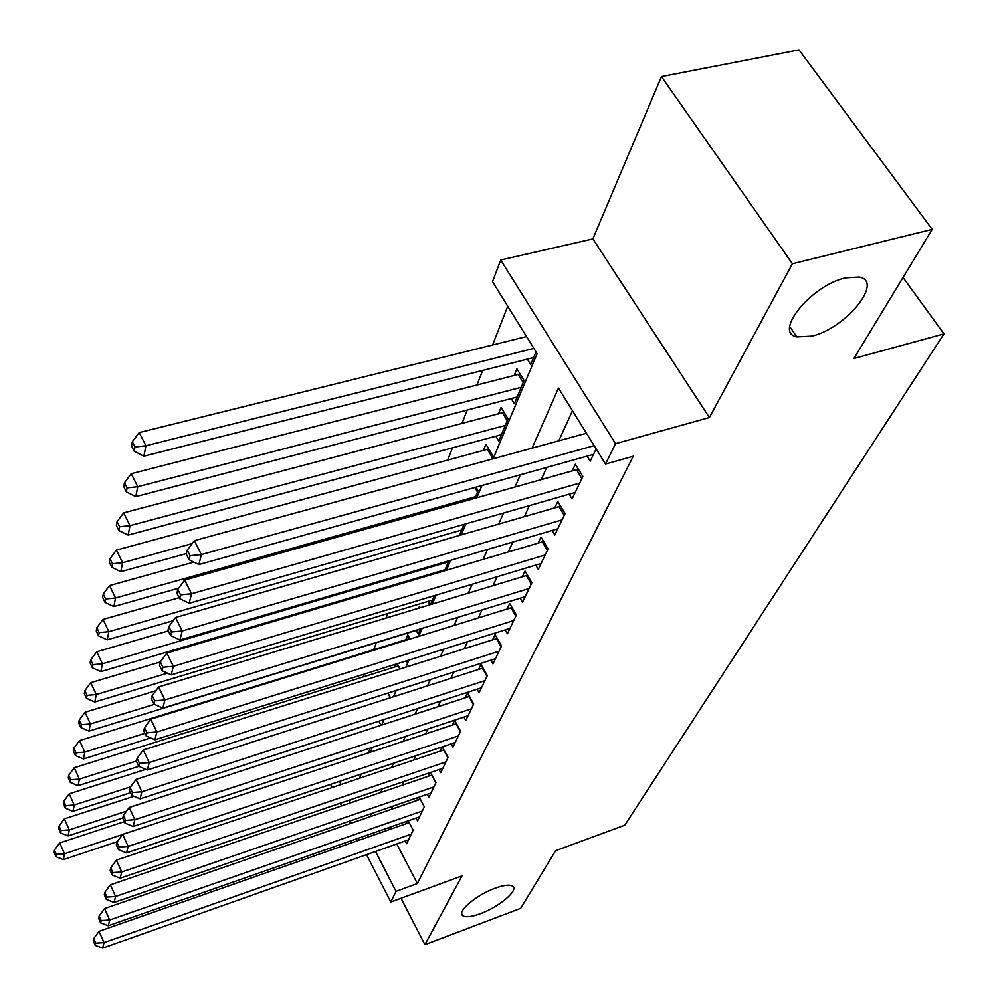<?xml version="1.0" encoding="UTF-8"?>
<svg xmlns="http://www.w3.org/2000/svg" width="998" height="998" viewBox="0 0 998 998"><rect width="100%" height="100%" fill="white"/><g stroke="black" fill="none" stroke-linecap="round" stroke-linejoin="round"><path stroke-width="1.5" d="M811.96 336.101L796.828 336.9C773.101 332.584 810.975 285.453 845.381 277.868L859.278 277.057C884.178 281.498 845.593 328.492 811.96 336.101M480.587 913.607C471.605 916.888 465.642 917.561 462.723 915.64C456.498 911.81 476.37 894.869 495.17 888.183C503.965 885.026 509.803 884.365 512.673 886.187C519.047 890.066 499.225 906.883 480.587 913.607M493.099 458.806L537.111 353.629L492.538 281.698L500.709 260.004L615.529 443.661L605.524 464.058L558.468 388.11L532.071 448.139M592.862 238.909L709.403 417.538L792.4 263.771L932.182 229.365L798.999 49.9L661.462 76.597L592.862 238.909L500.709 260.004M507.733 306.211L492.6 344.959M482.658 370.445L476.907 385.178M467.201 410.066L461.937 423.551M452.443 447.865L447.628 460.203M399.637 583.181L399.212 584.254M387.798 613.533L386.026 618.061M376.421 642.662L373.689 649.673M364.145 674.124L363.035 676.968M792.4 263.771L661.462 76.597M401.021 898.25L424.911 944.632L461.999 875.907L390.792 902.005L366.54 854.662M932.182 229.365L853.914 358.507L943.958 333.868L624.773 825.196L555.612 850.683L520.669 908.342L424.911 944.632M587.111 456.136L590.217 461.163L596.118 448.863M569.197 494.185L572.079 498.95L582.857 476.495L575.359 464.245L572.216 470.894M552.094 530.474L554.788 534.99L565.068 513.571L557.795 501.495L554.801 507.832M535.751 565.105L538.271 569.409L548.089 548.95L541.028 537.049L538.184 543.099M520.133 598.201L522.49 602.293L531.884 582.732L525.023 571.006L522.291 576.794M505.175 629.863L507.396 633.755L516.378 615.042L509.716 603.478L507.096 609.017M490.841 660.177L492.937 663.895L501.545 645.968L495.058 634.566L492.55 639.88M477.094 689.231L479.077 692.774L487.323 675.596L481.011 664.356L478.616 669.446M463.908 717.1L465.779 720.494L473.688 704.002L467.551 692.924L465.243 697.802M451.246 743.847L453.017 747.103L460.614 731.26L454.626 720.344L452.418 725.022M439.07 769.558L440.742 772.664L448.052 757.445L442.301 746.853M427.356 794.271L428.94 797.265L435.964 782.619L430.525 772.464M416.079 818.061L417.588 820.93L424.35 806.833L419.185 797.103M395.732 664.206L394.559 667.063M410.041 639.032L407.758 634.878L405.762 639.768M420.258 607.695L419.484 606.297L418.723 608.156M491.153 459.342L492.713 455.599L485.964 444.222L483.394 450.497M495.831 436.201L498.763 441.116L508.032 418.886L501.083 407.359L498.389 413.933M511.226 398.564L514.357 403.728L524.062 380.463L516.914 368.773L514.082 375.66M368.699 752.779L370.071 748.126M380.038 725.608L380.562 724.348L378.891 721.18L380.55 724.398M390.443 697.739L387.948 693.074M400.098 669.022L397.241 663.732M406.099 660.95L406.623 661.911L407.159 660.626M416.166 630.424L418.212 634.142L420.408 628.89M430.55 604.576L434.267 595.669M430.001 604.751L428.117 601.357M444.634 570.806L448.788 560.864M441.004 571.879L440.542 571.081M459.404 535.427L464.008 524.374M474.886 498.314L478.067 490.692L476.009 487.174M527.331 359.13L530.687 364.582L536.001 351.845M396.792 843.946L417.376 883.542L633.293 456.211L605.524 464.058M572.478 410.714L558.805 440.817M546.717 467.426L541.166 479.639M529.352 505.624L524.349 516.64M512.81 542.026L508.306 551.944M497.029 576.769L492.987 585.664M481.959 609.953L478.329 617.912M467.538 641.677L464.307 648.775M453.741 672.041L450.884 678.341M440.53 701.132L437.997 706.696M427.855 729.027L425.635 733.904M415.692 755.785L413.758 760.039M404.003 781.496L402.344 785.164M392.775 806.209L391.366 809.328M388.359 827.754L389.32 829.6M405.213 840.965L406.648 843.722L413.16 830.149L408.257 820.793M407.072 821.217L405.837 823.824M418.287 797.402L416.827 800.521M429.951 772.664L428.229 776.319M442.089 746.928L440.081 751.182M943.958 333.868L903.028 277.456M709.403 417.538L615.529 443.661M417.376 883.542L396.031 891.326L390.792 902.005M349.138 800.196L349.762 801.419L350.473 799.735M359.43 778.328L361.201 774.086M370.345 752.243L372.379 747.365M381.71 725.072L384.03 719.508M393.561 696.741L396.194 690.441M405.924 667.175L408.906 660.077M418.848 636.312L422.179 628.341M432.346 604.039L436.076 595.12M446.48 570.257L450.634 560.327M461.276 534.878L465.904 523.838M476.807 497.777L481.934 485.515M339.457 781.384L341.066 784.503M359.118 840.179L358.17 838.32M350.548 823.45L349.4 821.192M341.566 805.91L340.206 803.24M332.147 787.509L330.538 784.378M367.139 835.176L368.1 837.035M375.522 851.481L396.031 891.326M520.357 474.786L514.968 487.024M503.528 513.034L498.676 524.062M487.498 549.474L483.132 559.404M472.216 584.242L468.299 593.149M457.608 617.438L454.102 625.409M443.661 649.174L440.53 656.272M430.3 679.538L427.531 685.838M417.513 708.617L415.068 714.181M405.25 736.499L403.105 741.377M393.486 763.245L391.615 767.487M382.184 788.931L380.575 792.587M371.331 813.62L369.959 816.726M409.217 822.639L99.002 931.296L104.029 942.599L411.251 834.141M95.721 943.11L93.725 938.594L93.188 940.802L95.184 945.318L95.721 943.11L104.029 942.599L102.644 948.1L408.531 839.792M99.002 931.296L93.725 938.594M95.184 945.318L102.644 948.1M124.288 821.666L59.693 842.923L64.521 853.777L63.348 859.615L117.352 841.638M122.529 834.54L64.521 853.777L56.412 854.363L54.491 850.022L54.042 852.367L55.963 856.708L56.412 854.363M63.348 859.615L55.963 856.708M54.491 850.022L59.693 842.923M424.325 806.883L420.308 799.311L104.553 908.542L109.693 920.006L422.366 810.975M101.222 920.555L99.176 915.964L98.615 918.26L100.661 922.851L101.222 920.555L109.693 920.006L108.258 925.732L419.547 816.851M104.553 908.542L99.176 915.964M100.661 922.851L108.258 925.732M435.889 782.781L431.772 775.109L110.341 884.839L115.593 896.478L433.905 786.923M106.936 897.065L104.84 892.399L104.266 894.807L106.362 899.46L106.936 897.065L115.593 896.478L114.096 902.454L430.974 793.023M110.341 884.839L104.84 892.399M106.362 899.46L114.096 902.454M447.902 757.744L443.686 749.96L116.354 860.139L121.744 871.965L445.894 761.923M112.899 872.576L110.753 867.848L110.154 870.356L112.3 875.071L112.899 872.576L121.744 871.965L120.184 878.19L442.863 768.26M116.354 860.139L110.753 867.848M112.3 875.071L120.184 878.19M460.402 731.696L456.086 723.812L122.642 834.378L128.168 846.391L458.381 735.925M119.124 847.04L116.928 842.237L116.292 844.844L118.488 849.647L119.124 847.04L128.168 846.391L126.534 852.891L455.213 742.524M122.642 834.378L116.928 842.237M118.488 849.647L126.534 852.891M133.932 796.292L64.346 818.859L69.286 829.874L68.076 835.937L122.754 817.998M126.521 811.162L69.286 829.874L61.015 830.498L59.044 826.082L58.583 828.527L60.554 832.918L61.015 830.498M68.076 835.937L60.554 832.918M59.044 826.082L64.346 818.859M145.808 769.358L69.199 793.834L74.251 804.999L72.991 811.312L130.476 792.724M130.601 786.848L74.251 804.999L65.806 805.66L63.797 801.182L63.311 803.714L65.319 808.18L65.806 805.66M72.991 811.312L65.319 808.18M63.797 801.182L69.199 793.834M398.389 665.853L74.251 767.761L79.416 779.101L78.106 785.675L138.797 766.352L139.508 763.37L137.125 758.33L136.402 761.312L138.772 766.339L147.33 770.007L149.189 762.584L499.012 651.245M136.477 761.012L79.416 779.101L70.796 779.787L68.737 775.246L68.238 777.891L70.284 782.42L70.796 779.787M78.106 785.675L70.284 782.42M68.737 775.246L74.251 767.761M409.766 638.52L79.516 740.591L84.805 752.105L83.433 758.954L150.636 737.921M144.935 733.355L84.805 752.105L75.998 752.829L73.889 748.226L73.365 750.983L75.474 755.586L75.998 752.829M83.433 758.954L75.474 755.586M73.889 748.226L79.516 740.591M473.414 704.576L468.973 696.579L129.204 807.494L134.867 819.682L471.368 708.854M125.611 820.381L123.365 815.503L122.704 818.223L124.95 823.101L125.611 820.381L134.867 819.682L133.158 826.469L468.074 715.728M129.204 807.494L123.365 815.503M124.95 823.101L133.158 826.469M155.788 690.778L85.005 712.26L90.431 723.937L88.997 731.097L420.283 629.164M154.428 704.339L90.431 723.937L81.424 724.71L79.266 720.045L78.717 722.914L80.863 727.579L81.424 724.71M88.997 731.097L80.863 727.579M79.266 720.045L85.005 712.26M486.962 676.332L482.408 668.223L136.052 779.388L141.866 791.776L484.903 680.648M132.397 792.512L130.089 787.559L129.403 790.404L131.711 795.356L132.397 792.512L141.866 791.776L140.082 798.874L481.46 687.809M482.408 668.223L483.057 667.999M136.052 779.388L130.089 787.559M131.711 795.356L140.082 798.874M547.353 550.484L542.263 541.889L166.866 653.079L160.329 661.973L159.493 665.417L162.075 670.706L162.911 667.263L160.329 661.973L90.743 682.682L96.295 694.533L94.798 702.006L432.433 600.048M167.439 673.163L96.295 694.533L87.088 695.356L84.867 690.616L84.294 693.61L86.502 698.351L87.088 695.356M94.798 702.006L86.502 698.351M84.867 690.616L90.743 682.682M495.42 658.717L147.33 770.007M139.508 763.37L149.189 762.584L143.225 749.985L497.216 638.371M143.225 749.985L137.125 758.33M168.313 630.898L96.731 651.769L102.42 663.807L100.86 671.617L445.083 569.733M448.327 561.949L102.42 663.807L93.001 664.68L90.731 659.853L90.132 662.996L92.402 667.799L93.001 664.68M100.86 671.617L92.402 667.799M90.731 659.853L96.731 651.769M515.841 616.153L511.038 607.807L150.735 719.209L156.861 732.008L513.733 620.556M146.931 732.844L144.498 727.717L143.737 730.848L146.182 735.963L146.931 732.844L156.861 732.008L154.915 739.792L509.99 628.353M511.038 607.807L511.999 607.458M150.735 719.209L144.498 727.717M146.182 735.963L154.915 739.792M179.153 597.715L102.994 619.434L108.844 631.659L107.21 639.83L173.165 620.719M461.662 530.013L108.844 631.659L99.189 632.582L96.868 627.692L96.245 630.973L98.565 635.851L99.189 632.582M107.21 639.83L98.565 635.851M96.868 627.692L102.994 619.434M531.248 584.042L526.308 575.584L158.607 686.948L164.907 699.96L529.115 588.496M154.727 700.846L152.22 695.643L151.434 698.912L153.929 704.114L154.727 700.846L164.907 699.96L162.861 708.118L525.21 596.642M526.308 575.584L527.455 575.16M158.607 686.948L152.22 695.643M153.929 704.114L162.861 708.118M193.874 562.099L109.555 585.577L115.556 597.989L113.847 606.559L178.667 588.196M475.572 496.68L115.556 597.989L105.676 598.975L103.281 593.997L102.632 597.44L105.015 602.405L105.676 598.975M113.847 606.559L105.015 602.405M103.281 593.997L109.555 585.577M166.866 653.079L173.34 666.315L545.207 554.975M162.911 667.263L173.34 666.315L171.194 674.885L541.116 563.496M542.263 541.889L543.611 541.39M162.075 670.706L171.194 674.885M488.771 448.938L116.429 550.085L122.604 562.697L120.808 571.679L186.426 553.553M192.09 543.623L122.604 562.697L112.475 563.733L110.017 558.693L109.331 562.298L111.776 567.338L112.475 563.733M120.808 571.679L111.776 567.338M110.017 558.693L116.429 550.085M564.219 515.342L558.967 506.635L175.536 617.513L182.21 630.961L562.036 519.883M171.506 631.984L168.849 626.594L167.976 630.212L170.621 635.589L171.506 631.984L182.21 630.961L179.952 639.967L557.757 528.803M558.967 506.635L560.539 506.048M175.536 617.513L168.849 626.594M170.621 635.589L179.952 639.967M504.052 412.286L123.652 512.847L129.99 525.647L128.106 535.078L501.433 434.691M505.3 425.435L129.99 525.647L119.61 526.757L117.078 521.63L116.354 525.422L118.874 530.537L119.61 526.757M128.106 535.078L118.874 530.537M117.078 521.63L123.652 512.847M581.871 478.541L576.47 469.696L184.667 580.075L191.541 593.76L579.676 483.107M180.538 594.858L177.806 589.369L176.883 593.186L179.615 598.65L180.538 594.858L191.541 593.76L189.171 603.241L575.197 492.463M576.47 469.696L578.266 469.01M184.667 580.075L177.806 589.369M179.615 598.65L189.171 603.241M520.07 373.938L131.225 473.713L137.761 486.712L135.778 496.63L517.164 397.017M521.206 387.311L137.761 486.712L127.108 487.897L124.501 482.695L123.74 486.675L126.334 491.877L127.108 487.897M135.778 496.63L126.334 491.877M124.501 482.695L131.225 473.713M586.437 433.244L194.286 540.654L201.371 554.576L594.134 445.669M190.069 555.736L187.25 550.172L186.277 554.177L189.096 559.741L190.069 555.736L201.371 554.576L198.864 564.569L593.473 454.364M194.286 540.654L187.25 550.172M189.096 559.741L198.864 564.569M526.532 336.551L139.209 432.558L145.933 445.757L143.849 456.198L533.631 357.534M533.855 348.389L145.933 445.757L134.992 447.017L132.31 441.727L131.511 445.919L134.181 451.208L134.992 447.017M143.849 456.198L134.181 451.208M132.31 441.727L139.209 432.558M387.798 693.123L390.305 697.789M398.14 665.94L399.849 669.097M501.096 646.879L496.418 638.658M463.109 524.636L463.571 525.435M474.836 487.498L477.506 492.051M487.436 449.399L492.051 457.184M502.518 412.835L507.258 420.732M518.286 374.574L523.189 382.571M796.828 336.9L789.755 326.62M462.723 915.64L461.725 913.756"/></g></svg>
